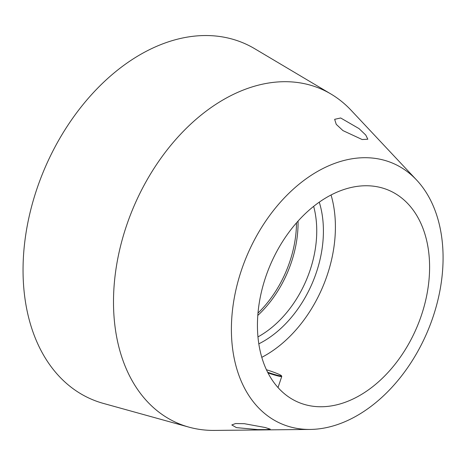 <?xml version="1.0" encoding="UTF-8"?>
<svg xmlns="http://www.w3.org/2000/svg" width="466" height="466" viewBox="0 0 466 466"><rect width="100%" height="100%" fill="white"/><g stroke="black" fill="none" stroke-linecap="round" stroke-linejoin="round"><path stroke-width="0.7" d="M267.647 372.264A12.518 1.025 18.6 0 0 273.571 374.192A12.518 1.025 18.6 0 0 281.452 375.747A12.518 1.025 18.6 0 0 266.424 369.748M281.452 375.747L281.749 376.342A12.99 1.066 -161.4 0 1 281.761 376.441A12.99 1.066 -161.4 0 1 273.571 374.728A12.99 1.066 -161.4 0 1 267.985 372.917M296.493 222.847A94.458 65.275 -66.9 0 1 257.983 313.094M236.466 427.631L231.8 424.951L235.569 423.536L244.318 423.687L265.23 427.514L270.245 429.169L266.651 429.588L257.721 429.588L236.466 427.631M362.146 139.532L342.964 130.608L336.254 124.352L334.652 119.325L340.675 117.98L359.03 128.604L365.769 135.058L367.825 139.212L362.146 139.532M380.151 187.402A115.242 79.639 113.1 0 0 267.822 271.066A115.242 79.639 113.1 0 0 298.287 402.245A115.242 79.639 113.1 0 0 306.884 405.105A115.242 79.639 113.1 0 0 419.214 321.441A115.242 79.639 113.1 0 0 388.743 190.262A115.242 79.639 113.1 0 0 380.151 187.402M416.592 180.016L351.16 110.331A181.833 125.657 113.1 0 0 331.011 94.056A181.833 125.657 113.1 0 0 307.129 84.305A181.833 125.657 113.1 0 0 127.032 224.169A181.833 125.657 113.1 0 0 188.887 427.124A181.833 125.657 113.1 0 0 191.52 427.811A181.833 125.657 113.1 0 0 214.576 430.415L310.164 429.436A141.687 97.918 113.1 0 0 427.299 332.002A141.687 97.918 113.1 0 0 416.592 180.016A141.687 97.918 113.1 0 0 382.277 159.739A141.687 97.918 113.1 0 0 241.452 270.163A141.687 97.918 113.1 0 0 292.199 427.409A141.687 97.918 113.1 0 0 310.164 429.436M331.011 94.056L254.681 48.703A193.64 133.818 113.1 0 0 229.249 38.317A193.64 133.818 113.1 0 0 37.461 187.262A193.64 133.818 113.1 0 0 103.33 403.399L188.887 427.124M298.054 221.094A94.458 65.275 -66.9 0 1 257.797 315.43M257.954 336.901A94.458 65.275 113.1 0 0 313.659 206.351M319.268 202.157A99.182 68.543 -66.9 0 1 258.805 343.85M261.781 357.335A115.242 79.639 113.1 0 0 331.058 194.974M280.13 389.809L282.664 392.221M278.016 387.566L281.761 376.441"/></g></svg>
